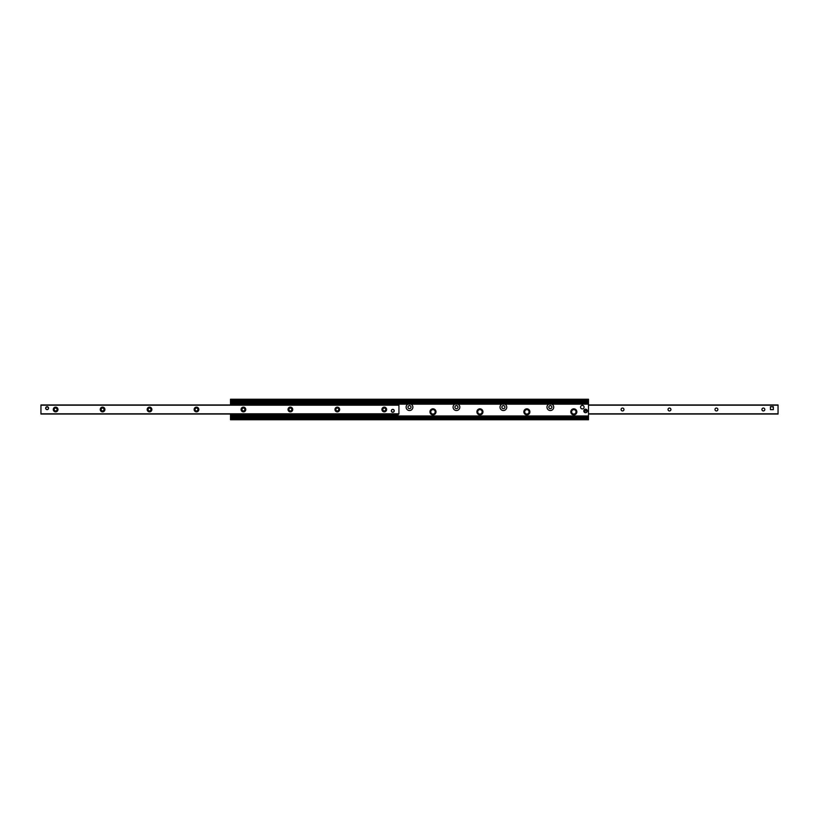 <?xml version="1.0" encoding="UTF-8"?>
<svg xmlns="http://www.w3.org/2000/svg" width="819" height="819" viewBox="0 0 819 819"><rect width="100%" height="100%" fill="white"/><g stroke="black" fill="none" stroke-linecap="round" stroke-linejoin="round"><path stroke-width="1.23" d="M454.852 404.176L458.046 404.176A3.378 3.378 0 0 1 459.06 409.295A3.378 3.378 0 0 1 453.839 409.295A3.378 3.378 0 0 1 454.852 404.176L411.097 404.176A3.378 3.378 0 0 0 407.903 404.176L411.097 404.176A3.378 3.378 0 0 1 412.111 409.295A3.378 3.378 0 0 1 406.889 409.295A3.378 3.378 0 0 1 407.903 404.176L398.054 404.176L397.614 404.955M501.801 404.176L504.995 404.176A3.378 3.378 0 0 1 506.009 409.295A3.378 3.378 0 0 1 500.788 409.295A3.378 3.378 0 0 1 501.801 404.176L458.046 404.176A3.378 3.378 0 0 0 457.975 404.146M548.75 404.176L551.945 404.176A3.378 3.378 0 0 1 552.958 409.295A3.378 3.378 0 0 1 547.737 409.295A3.378 3.378 0 0 1 548.75 404.176L504.995 404.176A3.378 3.378 0 0 0 504.924 404.146M230.508 404.955L230.508 404.176L231.828 404.955M230.508 418.601L588.492 418.601L588.492 419.768L230.508 419.768L230.508 414.045M588.492 418.601L588.492 399.232L230.508 399.232L230.508 400.399L588.492 400.399M551.945 404.176L588.492 404.176M570.802 411.844A3.02 3.02 0 0 1 575.337 409.234A3.02 3.02 0 0 1 575.337 414.465A3.02 3.02 0 0 1 570.802 411.844M523.853 411.844A3.02 3.02 0 0 1 528.388 409.234A3.02 3.02 0 0 1 528.388 414.465A3.02 3.02 0 0 1 523.853 411.844M476.904 411.844A3.02 3.02 0 0 1 481.439 409.234A3.02 3.02 0 0 1 481.439 414.465A3.02 3.02 0 0 1 476.904 411.844M429.955 411.844A3.02 3.02 0 0 1 434.49 409.234A3.02 3.02 0 0 1 434.49 414.465A3.02 3.02 0 0 1 429.955 411.844M230.508 404.176L231.388 403.675M398.054 403.675L588.492 403.675M588.492 417.158L230.508 417.26L588.492 417.158M230.508 417.127L588.492 417.127M230.508 403.675L230.508 401.873L588.492 401.873M230.508 401.873L230.508 400.399M588.492 401.74L230.508 401.842L588.492 401.74M771.887 406.715A1.464 1.464 0 0 1 773.351 408.179M764.823 409.5A1.443 1.443 0 0 1 762.653 410.749A1.443 1.443 0 0 1 762.653 408.251A1.443 1.443 0 0 1 764.823 409.5M717.874 409.5A1.443 1.443 0 0 1 715.704 410.749A1.443 1.443 0 0 1 715.704 408.251A1.443 1.443 0 0 1 717.874 409.5M670.925 409.5A1.443 1.443 0 0 1 668.754 410.749A1.443 1.443 0 0 1 668.754 408.251A1.443 1.443 0 0 1 670.925 409.5M623.976 409.5A1.443 1.443 0 0 1 621.805 410.749A1.443 1.443 0 0 1 621.805 408.251A1.443 1.443 0 0 1 623.976 409.5M588.492 414.004L778.05 414.004L778.05 404.955L588.492 404.995M48.577 408.179A1.464 1.464 0 0 1 47.113 409.643A1.464 1.464 0 0 1 45.649 408.179A1.464 1.464 0 0 1 47.113 406.715A1.464 1.464 0 0 1 48.577 408.179M46.089 407.125L48.126 407.125L46.089 407.125M394.246 410.821A1.464 1.464 0 0 1 392.772 412.285A1.464 1.464 0 0 1 391.308 410.821A1.464 1.464 0 0 1 392.772 409.357A1.464 1.464 0 0 1 394.246 410.821M393.724 411.937L392.26 412.192M381.92 409.5A2.344 2.344 0 0 1 385.442 407.463A2.344 2.344 0 0 1 385.442 411.537A2.344 2.344 0 0 1 381.92 409.5M382.821 409.5A1.443 1.443 0 0 0 384.265 410.943A1.443 1.443 0 0 0 385.708 409.5A1.443 1.443 0 0 0 384.265 408.057A1.443 1.443 0 0 0 382.821 409.5M334.971 409.5A2.344 2.344 0 0 1 338.493 407.463A2.344 2.344 0 0 1 338.493 411.537A2.344 2.344 0 0 1 334.971 409.5M335.872 409.5A1.443 1.443 0 0 0 337.315 410.943A1.443 1.443 0 0 0 338.759 409.5A1.443 1.443 0 0 0 337.315 408.057A1.443 1.443 0 0 0 335.872 409.5M288.022 409.5A2.344 2.344 0 0 1 291.544 407.463A2.344 2.344 0 0 1 291.544 411.537A2.344 2.344 0 0 1 288.022 409.5M288.923 409.5A1.443 1.443 0 0 0 290.366 410.943A1.443 1.443 0 0 0 291.81 409.5A1.443 1.443 0 0 0 290.366 408.057A1.443 1.443 0 0 0 288.923 409.5M241.073 409.5A2.344 2.344 0 0 1 244.594 407.463A2.344 2.344 0 0 1 244.594 411.537A2.344 2.344 0 0 1 241.073 409.5M241.974 409.5A1.443 1.443 0 0 0 243.417 410.943A1.443 1.443 0 0 0 244.861 409.5A1.443 1.443 0 0 0 243.417 408.057A1.443 1.443 0 0 0 241.974 409.5M194.123 409.5A2.344 2.344 0 0 1 197.645 407.463A2.344 2.344 0 0 1 197.645 411.537A2.344 2.344 0 0 1 194.123 409.5M195.024 409.5A1.443 1.443 0 0 0 196.468 410.943A1.443 1.443 0 0 0 197.911 409.5A1.443 1.443 0 0 0 196.468 408.057A1.443 1.443 0 0 0 195.024 409.5M147.174 409.5A2.344 2.344 0 0 1 150.696 407.463A2.344 2.344 0 0 1 150.696 411.537A2.344 2.344 0 0 1 147.174 409.5M148.075 409.5A1.443 1.443 0 0 0 149.519 410.943A1.443 1.443 0 0 0 150.962 409.5A1.443 1.443 0 0 0 149.519 408.057A1.443 1.443 0 0 0 148.075 409.5M100.225 409.5A2.344 2.344 0 0 1 103.747 407.463A2.344 2.344 0 0 1 103.747 411.537A2.344 2.344 0 0 1 100.225 409.5M101.126 409.5A1.443 1.443 0 0 0 102.57 410.943A1.443 1.443 0 0 0 104.013 409.5A1.443 1.443 0 0 0 102.57 408.057A1.443 1.443 0 0 0 101.126 409.5M53.276 409.5A2.344 2.344 0 0 1 56.798 407.463A2.344 2.344 0 0 1 56.798 411.537A2.344 2.344 0 0 1 53.276 409.5M54.177 409.5A1.443 1.443 0 0 0 55.62 410.943A1.443 1.443 0 0 0 57.064 409.5A1.443 1.443 0 0 0 55.62 408.057A1.443 1.443 0 0 0 54.177 409.5M40.95 404.955L40.95 414.045L398.935 414.045L398.935 404.955L40.95 404.955L398.935 404.955M231.388 415.1L232.094 415.837L231.388 415.1L231.828 414.045M397.614 414.045L398.054 415.1L397.348 415.837L398.054 415.1M397.348 403.9L232.094 403.9L232.094 403.163L231.388 403.163L231.388 404.187L398.054 404.187L398.054 403.163L397.348 403.163L398.054 403.9M231.388 403.9L232.094 403.9M232.094 415.1L397.348 415.1M232.094 415.837L397.348 415.837M397.348 403.163L232.094 403.163M583.937 411.199L583.814 411.199A1.761 1.761 0 0 0 587.305 411.199L587.182 411.199A1.648 1.648 0 0 1 583.937 411.199L583.937 410.728A1.648 1.648 0 0 1 587.182 410.728L587.305 410.728A1.761 1.761 0 0 0 583.814 410.728L587.305 410.728L583.937 411.199M394.123 410.78A1.351 1.351 0 0 1 392.127 412.008A1.351 1.351 0 0 1 392.066 409.674A1.351 1.351 0 0 1 394.123 410.78M48.464 408.179A1.351 1.351 0 0 1 46.437 409.346A1.351 1.351 0 0 1 46.437 407.012A1.351 1.351 0 0 1 48.464 408.179M770.423 409.643L770.423 406.715L773.351 406.715L773.351 409.643L770.423 409.643M580.569 407.156A1.761 1.761 0 0 1 583.21 405.63A1.761 1.761 0 0 1 583.21 408.681A1.761 1.761 0 0 1 580.569 407.156M573.822 414.639A2.785 2.785 0 0 0 576.238 410.452A2.785 2.785 0 0 0 571.406 410.452A2.785 2.785 0 0 0 573.822 414.639M549.385 405.958A1.536 1.536 0 0 0 549.795 408.579A1.536 1.536 0 0 0 551.863 406.92A1.536 1.536 0 0 0 549.385 405.958M526.873 414.639A2.785 2.785 0 0 0 529.289 410.452A2.785 2.785 0 0 0 524.457 410.452A2.785 2.785 0 0 0 526.873 414.639M502.436 405.958A1.536 1.536 0 0 0 502.846 408.579A1.536 1.536 0 0 0 504.913 406.92A1.536 1.536 0 0 0 502.436 405.958M479.924 414.639A2.785 2.785 0 0 0 482.34 410.452A2.785 2.785 0 0 0 477.508 410.452A2.785 2.785 0 0 0 479.924 414.639M455.487 405.958A1.536 1.536 0 0 0 455.896 408.579A1.536 1.536 0 0 0 457.964 406.92A1.536 1.536 0 0 0 455.487 405.958M432.975 414.639A2.785 2.785 0 0 0 435.391 410.452A2.785 2.785 0 0 0 430.559 410.452A2.785 2.785 0 0 0 432.975 414.639M408.538 405.958A1.536 1.536 0 0 0 408.947 408.579A1.536 1.536 0 0 0 411.015 406.92A1.536 1.536 0 0 0 408.538 405.958M230.508 415.96L588.492 415.96M230.508 417.741L588.492 417.741M230.508 403.04L588.492 403.04M230.508 401.259L588.492 401.259M588.492 405.19L778.05 405.19M588.492 413.81L778.05 413.81M40.95 413.81L398.935 413.81M40.95 405.19L398.935 405.19M231.388 414.813L398.054 414.813M573.822 414.056A2.211 2.211 0 0 1 571.908 410.749A2.211 2.211 0 0 1 575.737 410.749A2.211 2.211 0 0 1 573.822 414.056M526.873 414.056A2.211 2.211 0 0 1 524.959 410.749A2.211 2.211 0 0 1 528.787 410.749A2.211 2.211 0 0 1 526.873 414.056M479.924 414.056A2.211 2.211 0 0 1 478.009 410.749A2.211 2.211 0 0 1 481.838 410.749A2.211 2.211 0 0 1 479.924 414.056M432.975 414.056A2.211 2.211 0 0 1 431.06 410.749A2.211 2.211 0 0 1 434.889 410.749A2.211 2.211 0 0 1 432.975 414.056M588.492 404.955L778.05 404.955M588.492 414.045L778.05 414.045"/></g></svg>
